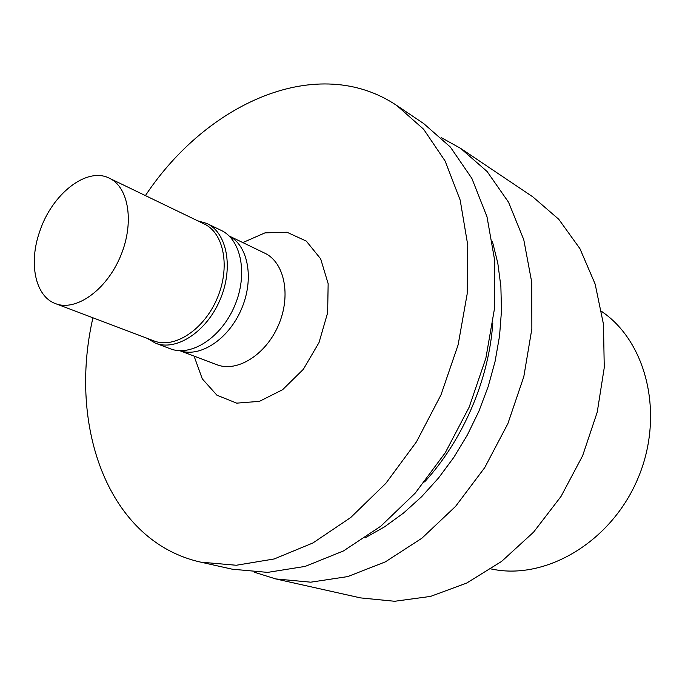 <?xml version="1.0" encoding="UTF-8"?>
<svg xmlns="http://www.w3.org/2000/svg" width="685" height="685" viewBox="0 0 685 685"><rect width="100%" height="100%" fill="white"/><g stroke="black" fill="none" stroke-linecap="round" stroke-linejoin="round"><path stroke-width="1.03" d="M254.477 572.266L275.73 578.928L360.498 597.894L394.646 601.276L430.531 596.412L466.716 583.055L501.617 561.409L533.589 532.142L561.049 496.402L582.618 455.765L597.234 412.147L604.256 367.622L603.476 324.288L595.145 284.07L579.921 248.638L558.746 219.26L532.776 196.826L460.662 148.397L441.2 137.574M275.73 578.928L310.725 582.181L347.766 576.582L385.372 561.863L421.892 538.213L455.576 506.378L484.732 467.615L507.868 423.655L523.819 376.613L531.86 328.783L531.765 282.425L523.768 239.664L508.561 202.255L487.121 171.533L460.662 148.397M364.985 537.939L384.585 526.816L403.585 513.005L421.669 496.668L438.52 478.019L453.855 457.34L467.393 434.949L478.909 411.214L488.199 386.528L495.109 361.295L499.553 335.941L501.471 310.879L500.881 286.51L497.815 263.22L492.387 241.351M424.614 481.906C463.009 440.027 488.85 379.858 492.798 323.174M92.929 317.789C67.935 426.43 107.982 541.51 200.765 562.154L232.318 569.209L267.655 572.386L305.202 566.392L343.459 550.946L380.749 526.251L415.273 493.072L445.284 452.734L469.216 407.053L485.862 358.246L494.467 308.712L494.758 260.831L487.001 216.785L471.862 178.4L450.362 147.044L423.732 123.6L396.889 105.576C318.037 52.497 206.998 102.673 145.417 195.602M200.765 562.154L236.308 565.253L274.188 558.96L312.899 542.974L350.72 517.517L385.835 483.353L416.454 441.859L440.969 394.92L458.128 344.829L467.153 294.053L467.752 245.067L460.183 200.106L445.122 161.026L423.604 129.217L396.889 105.576M194.069 356.089L202.28 378.848L216.94 395.219L236.685 403.14L259.435 401.35L282.605 389.696L303.352 369.301L319.03 342.543L327.644 312.745L328.149 283.658L320.657 258.836L306.289 241.094L286.955 232.232L264.992 232.866L242.824 242.584M179.847 350.703L216.828 364.703C237.07 372.734 265.891 354.813 278.487 325.127C291.348 295.56 284.506 262.312 264.744 253.159L229.124 235.974M179.898 350.703C200.131 357.912 228.627 339.255 241.403 309.2C254.409 279.24 248.33 245.727 229.167 236.017M147.155 338.322L155.521 343.194L170.342 348.785C191.106 357.022 221.101 337.756 234.493 306.229C248.141 274.813 241.462 239.793 221.195 230.4L206.939 223.507L197.64 220.793M155.521 343.194C176.293 351.439 206.425 331.882 219.971 299.987C233.773 268.212 227.214 232.891 206.939 223.507M55.519 303.626L154.091 340.95C174.358 349.016 203.796 329.887 217.025 298.728C230.52 267.672 224.123 233.157 204.318 224.012L109.386 178.22C86.815 166.455 51.957 194.035 39.764 231.359C28.453 262.946 35.123 296.399 55.519 303.626C75.658 311.684 105.91 290.603 120.14 257.106C134.637 223.721 129.097 187.27 109.386 178.22M491.076 568.952L492.524 569.218C545.859 580.161 610.729 542.272 637.529 479.354C664.707 416.6 647.53 343.468 602.877 312.317L601.687 311.452"/></g></svg>
